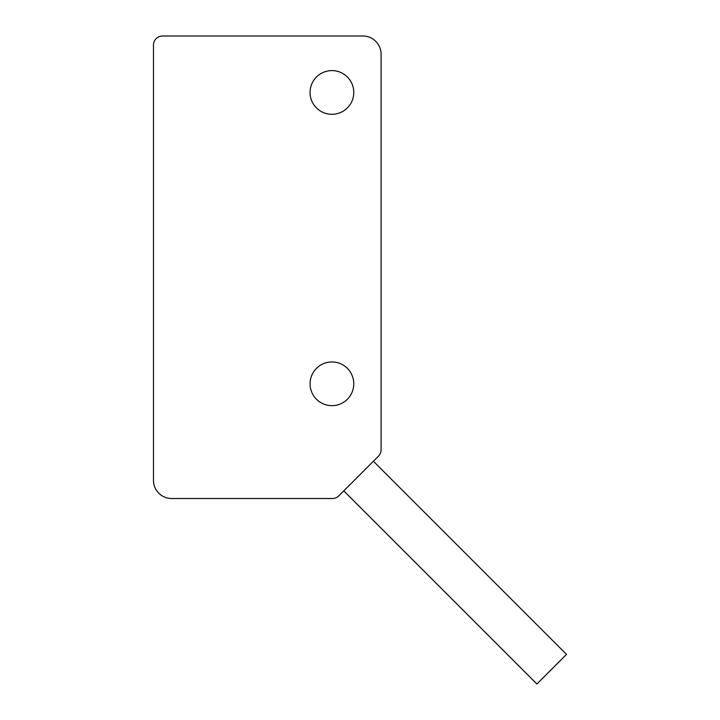 <?xml version="1.0" encoding="UTF-8"?>
<svg xmlns="http://www.w3.org/2000/svg" width="720" height="720" viewBox="0 0 720 720"><rect width="100%" height="100%" fill="white"/><g stroke="black" fill="none" stroke-linecap="round" stroke-linejoin="round"><path stroke-width="1.08" d="M381.087 54.207A18.207 18.207 0 0 0 362.88 36L162.576 36A9.108 9.108 0 0 0 153.468 45.108L153.468 480.312A18.207 18.207 0 0 0 171.675 498.519L332.343 498.519A9.108 9.108 0 0 0 338.778 495.855L378.423 456.21A9.108 9.108 0 0 0 381.087 449.775L381.087 54.207M353.772 92.448A21.852 21.852 0 0 0 331.92 70.596A21.852 21.852 0 0 0 310.068 92.448A21.852 21.852 0 0 0 331.92 114.3A21.852 21.852 0 0 0 353.772 92.448M353.772 383.805A21.852 21.852 0 0 0 331.92 361.953A21.852 21.852 0 0 0 310.068 383.805A21.852 21.852 0 0 0 331.92 405.657A21.852 21.852 0 0 0 353.772 383.805M343.773 490.86L536.913 684L566.532 654.381L373.392 461.241"/></g></svg>
